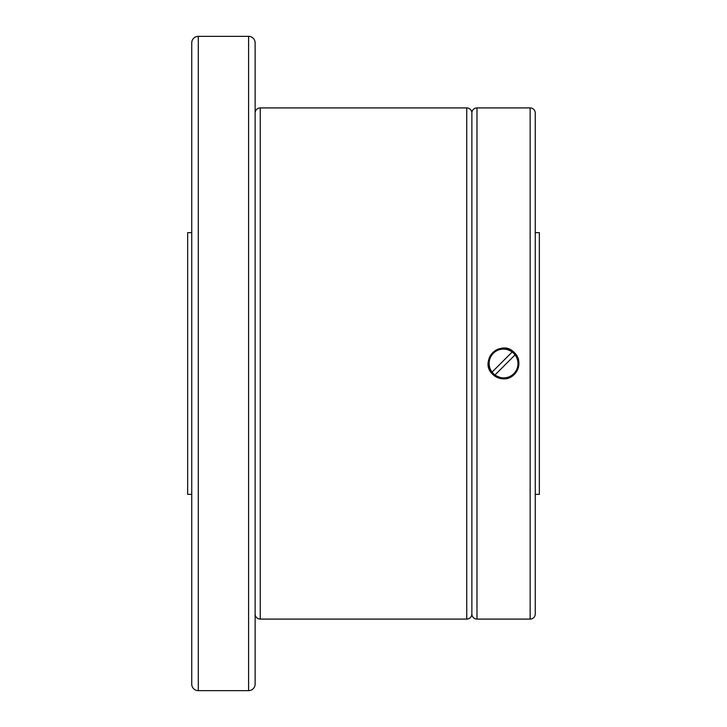 <?xml version="1.0" encoding="UTF-8"?>
<svg xmlns="http://www.w3.org/2000/svg" width="727" height="727" viewBox="0 0 727 727"><rect width="100%" height="100%" fill="white"/><g stroke="black" fill="none" stroke-linecap="round" stroke-linejoin="round"><path stroke-width="1.09" d="M191.746 494.36L187.657 494.36L187.657 232.64L191.746 232.64M198.289 36.35L248.589 36.35A6.543 6.543 0 0 1 255.132 42.893L255.132 684.107A6.543 6.543 0 0 1 248.589 690.65L198.289 690.65A6.543 6.543 0 0 1 191.746 684.107L191.746 42.893A6.543 6.543 0 0 1 198.289 36.35L198.289 690.65M255.132 113.03A5.107 5.107 0 0 1 260.248 107.914L466.752 107.914A5.107 5.107 0 0 1 471.868 113.03L471.868 613.97A5.107 5.107 0 0 1 466.752 619.086L260.248 619.086A5.107 5.107 0 0 1 255.132 613.97M471.868 113.03A5.107 5.107 0 0 1 476.985 107.914L530.147 107.914A5.107 5.107 0 0 1 535.254 113.03L535.254 613.97A5.107 5.107 0 0 1 530.147 619.086L476.985 619.086A5.107 5.107 0 0 1 471.868 613.97M503.557 378.84L492.715 374.341C478.057 361.019 501.085 338 514.407 352.659C524.185 361.437 516.697 379.539 503.557 378.84M535.254 232.64L539.343 232.64L539.343 494.36L535.254 494.36M535.254 544.45L535.254 601.702M492.715 374.341A15.34 15.34 0 0 0 514.407 374.341A15.34 15.34 0 0 0 514.407 352.659A15.34 15.34 0 0 0 490.834 372.06M493.415 373.651A14.349 14.349 0 0 0 494.96 374.996L515.025 354.93A14.349 14.349 0 0 0 512.162 352.004L492.097 372.07A14.349 14.349 0 0 0 493.415 373.651M515.025 354.93L515.052 354.903A14.313 14.313 0 0 1 494.987 374.959M492.097 372.07L492.07 372.097A14.313 14.313 0 0 1 512.135 352.041M248.589 36.35L248.589 690.65M260.248 107.914L260.248 619.086M466.752 107.914L466.752 619.086M476.985 107.914L476.985 619.086M530.147 107.914L530.147 619.086"/></g></svg>
